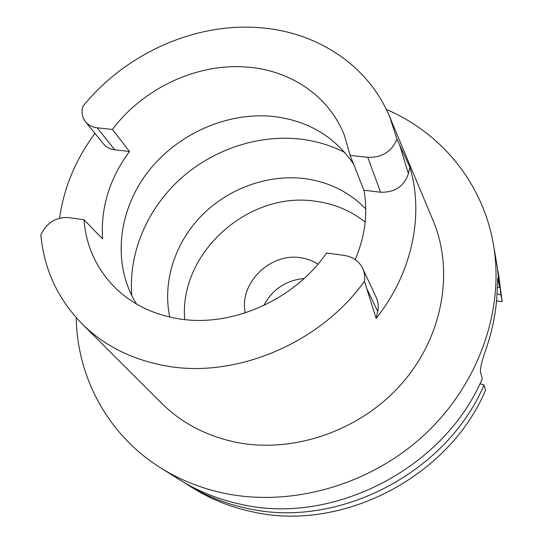 <?xml version="1.0" encoding="UTF-8"?>
<svg xmlns="http://www.w3.org/2000/svg" width="543" height="543" viewBox="0 0 543 543"><rect width="100%" height="100%" fill="white"/><g stroke="black" fill="none" stroke-linecap="round" stroke-linejoin="round"><path stroke-width="0.81" d="M97.149 127.788L114.729 149.787C109.991 149.182 106.238 147.214 103.469 143.888L85.556 121.781C88.394 125.189 92.262 127.191 97.149 127.788L112.415 129.451C143.63 87.83 198.032 62.554 248.103 67.169C291.075 70.644 329.289 96.396 344.472 135.574L350.12 155.386L367.794 157.314C382.055 157.687 391.788 151.633 396.981 139.164L389.704 116.874L433.076 220.526C454.24 270.55 443.326 335.791 402.288 383.053C361.265 430.287 294.143 453.785 236.599 442.396C206.639 436.205 181.559 423.072 161.359 402.994L81.83 323.628C57.619 298.609 43.969 268.995 40.861 234.773C46.793 222.732 55.977 216.996 68.411 217.573L83.955 219.711C86.133 246.705 96.898 269.742 116.256 288.835C132.763 304.467 153.275 314.404 177.792 318.632C230.646 328.02 294.082 300.428 326.526 253.004L344.601 255.481C353.004 256.846 359.025 261.149 362.676 268.378C364.529 272.416 365.127 276.713 364.475 281.267C319.786 343.902 234.522 379.157 164.638 365.67C131.277 359.371 103.672 345.362 81.83 323.628M85.556 121.781C82.278 117.532 81.321 112.516 82.672 106.72C124.625 54.198 194.129 22.535 259.154 27.666C316.121 31.623 367.984 64.665 389.704 116.874M114.729 149.787L129.506 151.49L112.415 129.451M129.506 151.49C109.577 178.45 100.598 207.589 102.566 238.913L83.955 219.711M136.571 304.066C112.374 265.439 117.498 212.924 146.372 173.977C175.341 135.024 225.644 111.824 272.6 116.406C307.481 120.322 334.474 136.225 353.568 164.101M59.56 218.171C63.931 187.539 75.735 159.282 94.971 133.402M396.981 139.164L409.843 167.176C424.259 214.634 412.354 273.122 376.109 318.436L364.475 281.267M355.197 259.547C365.181 236.171 368.093 213.073 363.925 190.247L380.582 192.222C394.829 192.561 404.101 186.378 408.397 173.672L409.843 167.176M376.109 318.436L377.684 311.37C378.722 306.503 378.247 301.881 376.251 297.503L362.676 268.378M350.12 155.386L363.925 190.247M365.772 208.899C348.891 191.665 328.128 181.532 303.483 178.484C266.851 174.33 227.795 188.835 201.27 215.938C174.887 243.149 162.309 281.892 169.749 317.064M184.722 319.569C178.925 253.309 248.008 191.224 314.75 201.141C333.714 203.537 350.534 210.514 365.195 222.06M317.96 264.095C312.741 260.762 306.971 258.651 300.659 257.755C270.19 252.481 238.771 283.521 245.253 312.924M263.817 305.546C272.416 289.331 285.842 280.31 304.107 278.491M186.751 484.207L192.684 487.919C210.412 499.017 229.967 506.897 251.348 511.56C340.515 532.921 448.627 477.772 485.476 390.349L484.017 384.96C446.55 473.672 336.646 529.764 246.217 508.139C224.53 503.422 204.711 495.447 186.751 484.207L183.324 482.008M496.533 300.87L502.139 301.677L498.644 274.758L500.972 295.039L497.049 293.763M497.904 270.76L498.644 274.758M502.139 301.677L500.972 295.039M497.293 287.437L499.614 287.295L497.816 277.799L497.232 289.467C496.58 309.768 492.745 329.947 485.727 350.011C481.96 360.538 480.209 367.821 480.467 371.86L482.306 378.661C444.133 468.887 332.133 526.072 240.223 504.148C218.184 499.37 198.052 491.279 179.828 479.876L160.789 467.957C107.331 434.651 77.106 376.638 76.23 317.696M479.958 383.704L484.017 384.96M386.338 109.448C440.563 132.567 482.829 182.496 493.424 244.581C504.664 308.947 479.388 383.399 424.904 434.339C370.353 485.164 291.197 507.474 223.716 493.153C200.706 488.205 179.733 479.808 160.789 467.957M499.614 287.295L497.252 266.715L493.424 244.581M377.684 311.37L366.919 288.849M131.773 295.582C128.318 253.791 146.583 210.467 178.769 180.357C211.146 150.411 256.262 134.589 298.867 138.927C315.205 140.671 330.531 145.191 344.853 152.488M498.148 278.946L497.605 278.871M380.582 192.222L367.794 157.314M399.662 144.961L408.397 173.672"/></g></svg>
